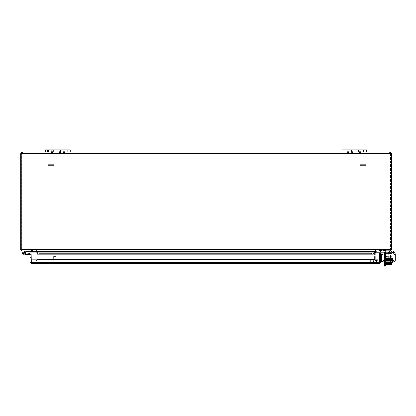 <?xml version="1.0" encoding="UTF-8"?>
<svg xmlns="http://www.w3.org/2000/svg" width="416" height="416" viewBox="0 0 416 416"><rect width="100%" height="100%" fill="white"/><g stroke="black" fill="none" stroke-linecap="round" stroke-linejoin="round"><path stroke-width="0.31" stroke-dasharray="2.08 1.56" d="M347.755 149.88L343.886 149.88L347.755 149.88L343.886 149.88L347.755 149.88L347.755 152.105L343.886 152.105L347.755 152.105L347.755 149.88M357.011 149.88L366.657 149.88L366.657 152.105L357.011 152.105L357.011 149.88L351.598 149.88L351.598 152.105L345.041 152.105L366.657 152.105L357.011 152.105L357.011 149.88L345.041 149.88L351.598 149.88L351.598 152.105L357.011 152.105L351.598 152.105L357.011 152.105L357.011 149.88L351.598 149.88L357.011 149.88L351.598 149.88L351.598 152.105L341.952 152.105L345.041 152.105L341.952 152.105L341.952 149.88L345.041 149.88L341.952 149.88L341.952 152.105L341.952 149.88L351.598 149.88L351.598 152.105L357.011 152.105L357.011 149.88L357.011 152.105L351.598 152.105L357.011 152.105L357.011 149.88M366.657 149.88L363.568 149.88L366.657 149.88M51.303 149.88L47.44 149.88L51.303 149.88L47.44 149.88L51.303 149.88L51.303 152.105L47.44 152.105L51.303 152.105L51.303 149.88M60.559 149.88L70.21 149.88L70.21 152.105L60.559 152.105L60.559 149.88L55.151 149.88L55.151 152.105L45.505 152.105L45.505 149.88L60.559 149.88L55.151 149.88L55.151 152.105L60.559 152.105L60.559 149.88L70.21 149.88L48.594 149.88L60.559 149.88L55.151 149.88L55.151 152.105L60.559 152.105L48.594 152.105L67.122 152.105L60.559 152.105L60.559 149.88L55.151 149.88L55.151 152.105L60.559 152.105L60.559 149.88L60.559 152.105L55.151 152.105L60.559 152.105L60.559 149.88M51.303 152.105L47.44 152.105L51.303 152.105M70.21 152.105L45.505 152.105L48.594 152.105L45.505 152.105L45.505 149.88L48.594 149.88L45.505 149.88L45.505 152.105M381.061 251.529L380.271 251.529L381.342 251.836L379.985 251.836L381.342 251.836M381.061 250.614L380.271 250.614L381.342 250.895L379.985 250.895L381.342 250.921L379.985 250.921L381.342 250.921M385.377 260.562L385.377 252.465A1.544 1.544 0 0 0 383.833 250.921A1.544 1.544 0 0 1 385.356 252.205L385.72 252.205L385.72 250.947L385.351 250.921L385.72 250.947L385.72 253.75L385.72 252.205L375.679 252.205L391.898 252.205L375.679 252.205L375.679 250.006L374.39 251.129M384.353 252.205A0.77 0.77 0 0 0 383.692 251.836L376.34 251.836L383.692 251.836A0.77 0.77 0 0 1 384.462 252.606L384.462 261.846M383.833 250.921L375.97 250.921L375.97 251.836L376.34 251.836L375.97 251.836L375.97 250.921L383.833 250.921M385.377 254.124L385.377 255.039M385.377 261.846L385.377 266.12M384.462 266.12L384.462 261.487L385.377 261.487L385.377 258.398L385.377 264.576L385.377 261.487L384.462 261.487L384.462 260.562M385.377 257.239L385.377 258.206L385.377 257.239M384.462 255.039L384.462 254.124M384.462 257.239L384.462 258.206L384.462 257.239M384.462 261.487L384.462 264.576L384.462 261.487M347.755 152.105L343.886 152.105L347.755 152.105M31.538 250.463L33.093 250.463L30.768 250.463L31.538 250.463L31.538 250.921L32.318 250.921L30.768 250.921L31.538 250.921L31.538 250.463M32.318 250.921L33.093 250.921L32.318 250.921L32.318 250.463L32.318 250.921M359.549 151.648L361.031 151.648L359.549 151.648L361.031 151.648L359.549 151.648L359.549 152.105L361.031 152.105L359.549 152.105L359.549 151.648M359.549 152.563L361.031 152.563L359.549 152.563L359.549 153.02L361.031 153.02L359.549 153.02L361.031 153.02L359.549 153.02L359.549 152.563L361.031 152.563L359.549 152.563M347.584 151.648L349.066 151.648L347.584 151.648L349.066 151.648L347.584 151.648L347.584 152.105L349.066 152.105L347.584 152.105L347.584 151.648M347.584 152.563L349.066 152.563L347.584 152.563L347.584 153.02L349.066 153.02L347.584 153.02L349.066 153.02L347.584 153.02L347.584 152.563L349.066 152.563L347.584 152.563M351.603 151.648L353.085 151.648L351.603 151.648L353.085 151.648L351.603 151.648L351.603 152.105L353.085 152.105L351.603 152.105L351.603 151.648M351.603 152.563L353.085 152.563L351.603 152.563L351.603 153.02L353.085 153.02L351.603 153.02L353.085 153.02L351.603 153.02L351.603 152.563L353.085 152.563L351.603 152.563M63.097 151.648L64.579 151.648L63.097 151.648L64.579 151.648L63.097 151.648L63.097 152.105L64.579 152.105L63.097 152.105L63.097 151.648M63.097 152.563L64.579 152.563L63.097 152.563L63.097 153.02L64.579 153.02L63.097 153.02L64.579 153.02L63.097 153.02L63.097 152.563L64.579 152.563L63.097 152.563M59.077 151.648L60.559 151.648L59.077 151.648L60.559 151.648L59.077 151.648L59.077 152.105L60.559 152.105L59.077 152.105L59.077 151.648M59.077 152.563L60.559 152.563L59.077 152.563L59.077 153.02L60.559 153.02L59.077 153.02L60.559 153.02L59.077 153.02L59.077 152.563L60.559 152.563L59.077 152.563M51.132 151.648L52.614 151.648L51.132 151.648L52.614 151.648L51.132 151.648L51.132 152.105L52.614 152.105L51.132 152.105L51.132 151.648M51.132 152.563L52.614 152.563L51.132 152.563L51.132 153.02L52.614 153.02L51.132 153.02L52.614 153.02L51.132 153.02L51.132 152.563L52.614 152.563L51.132 152.563M59.077 152.105L60.559 152.105L59.077 152.105M51.132 152.105L52.614 152.105L51.132 152.105M63.097 152.105L64.579 152.105L63.097 152.105M347.584 152.105L349.066 152.105L347.584 152.105M351.603 152.105L353.085 152.105L351.603 152.105L351.598 149.88L351.598 152.105M359.549 152.105L361.031 152.105L359.549 152.105M380.052 250.463L381.602 250.463L379.283 250.463L380.052 250.463L380.052 250.921L380.832 250.921L379.283 250.921L380.052 250.921L380.052 250.463M380.832 250.921L381.602 250.921L380.832 250.921L380.832 250.463L380.832 250.921M384.166 250.463L385.715 250.463L383.396 250.463L385.715 250.463L383.396 250.463L385.715 250.463L383.396 250.463L385.715 250.463L383.396 250.463L384.946 250.921L383.396 250.921L385.715 250.921L383.396 250.921L385.715 250.921L383.396 250.921L385.715 250.921L383.396 250.921L384.166 250.921L384.166 250.463M384.946 250.921L385.715 250.921L384.946 250.921L384.946 250.463L384.946 250.921M375.539 260.816L36.618 260.816L37.918 259.516L36.618 260.816L377.328 260.816L34.835 260.816L377.328 260.816L375.539 260.816L374.239 259.516L375.539 260.816L375.539 259.901L377.328 259.901L34.835 259.901L34.835 260.816L34.835 259.901L377.328 259.901L377.328 260.816L377.328 259.901L374.239 259.516L374.239 251.306L374.239 259.516L37.918 259.516L37.918 251.306L37.918 259.516L374.239 259.516L37.918 259.516L374.239 259.516L375.539 259.901L36.618 259.901L375.539 259.901L375.539 260.816M36.618 259.901L34.835 259.901L36.618 259.901L36.618 260.816L36.618 259.901L37.918 259.516L36.618 259.901M374.379 252.881L374.379 259.516L375.679 260.816L374.379 259.516L374.379 251.306L375.679 250.006L375.679 250.921L391.898 250.921L391.898 252.205L391.898 250.921L391.524 250.921L391.898 250.921L391.898 254.01L391.898 250.921L375.679 250.921L375.679 252.205L375.679 250.921L375.679 252.205L376.048 252.205L375.679 252.205L375.679 250.921L391.898 250.921L391.898 252.205L385.72 252.205L385.72 250.947L385.72 254.01L385.72 250.947L376.048 250.921L385.72 250.947L385.72 252.205L376.048 252.205L385.351 252.205L385.351 250.921L375.679 250.921L375.679 252.205L375.679 250.921L385.351 250.921L385.351 252.205M375.679 259.901L377.468 259.901L377.468 260.816L375.679 260.816L377.468 260.816L377.468 259.901L375.679 259.901L375.679 260.816L375.679 259.901L374.379 259.516L375.679 259.901M37.773 251.129L36.483 250.006L37.783 251.306L37.783 259.516L36.483 260.816L37.783 259.516L37.783 252.881M36.483 259.901L34.694 259.901L34.694 260.816L36.483 260.816L34.694 260.816L34.694 259.901L36.483 259.901L36.483 260.816L36.483 259.901L37.783 259.516L36.483 259.901M22.1 250.921L20.8 249.621L22.1 250.006L36.483 250.006L22.1 250.006L22.1 250.921L36.483 250.921L33.394 250.921L36.483 250.921L36.483 250.006L36.868 251.306L36.868 259.516L36.868 252.881M37.918 252.881L37.918 259.516L37.918 251.306L374.239 251.306L37.918 251.306L36.618 250.006L36.618 250.921L375.539 250.921L375.539 250.006L36.618 250.006L37.918 251.306L374.239 251.306L375.539 250.006L374.239 251.306L374.239 259.516L374.239 252.881M375.289 252.881L375.289 259.516L375.289 251.306L375.679 250.921L390.062 250.921L376.048 250.921L376.048 252.205L376.048 250.921L376.048 252.205L376.048 250.921L376.048 252.205L376.048 250.921L376.048 252.205L391.898 252.205L391.898 257.873L385.72 257.873L391.898 257.873L391.898 257.104L391.898 257.873L385.72 257.873L385.72 257.104L385.72 257.873L385.72 257.104L391.898 257.104L385.72 257.104L391.898 257.104L391.898 252.205L376.048 252.205M36.618 250.006L375.539 250.006L375.539 250.921L36.618 250.921L36.618 250.006L22.235 250.006L36.618 250.006M37.918 251.306L36.618 250.921L22.235 250.921L36.618 250.921M374.239 251.306L375.539 250.921L389.927 250.921L390.312 249.621L389.927 250.006L22.235 250.006L389.927 250.006L389.927 250.921L375.539 250.921M22.235 250.006L22.235 250.921L389.927 250.921L389.927 250.006L390.905 249.621L21.85 249.621L22.235 250.921L21.85 249.621L22.235 250.006M390.302 249.922L375.679 250.006L390.062 250.006L390.062 250.838M22.1 250.838L21.861 249.922M21.715 249.621L21.715 153.712L21.715 249.621L20.8 249.621L20.8 153.712L21.715 153.712L22.1 153.02L22.246 153.405A0.863 0.863 0 0 1 21.258 153.681L21.258 249.621L21.715 249.621L20.8 249.621M390.062 250.006L391.362 249.621L390.062 250.921L390.062 250.006M391.362 249.621L390.447 249.621L390.447 153.722L391.362 153.712L391.362 249.621L21.258 249.621L21.85 249.621L21.258 249.621L21.258 153.681A0.863 0.863 0 0 0 22.246 153.405L22.246 152.105L22.246 153.405L22.246 153.02L389.912 153.02L389.912 153.405L389.912 153.02L389.912 153.405L389.912 153.02L22.246 153.02L22.246 153.405L389.912 153.405A0.863 0.863 0 0 0 390.905 153.681L390.905 249.621L390.905 153.681A0.863 0.863 0 0 1 389.912 153.405A0.863 0.863 0 0 0 390.905 153.681L390.905 249.621M391.362 153.712L390.062 152.105L390.447 153.405L390.447 249.621M390.447 153.405L391.362 153.405M22.428 152.391L22.1 152.105L20.8 153.712M20.8 153.405L21.715 153.405M22.1 152.105L22.1 153.02M390.062 152.105L389.73 153.135L389.73 152.485M390.062 153.02L389.912 152.105L389.912 153.405L22.246 153.405L389.912 153.405M389.912 152.105L22.246 152.105M22.246 153.405A0.863 0.863 0 0 1 21.258 153.681L21.258 249.621M341.952 152.105L366.657 152.105M381.139 257.977L381.139 258.768L381.446 257.696L381.446 259.054L381.446 257.696L381.446 259.054L381.446 257.696L381.139 257.977M380.224 257.977L380.224 258.768L380.51 257.696L380.51 259.054L380.531 257.696L380.531 259.054L380.531 257.696L380.531 259.054L380.531 257.696L380.224 258.768L380.224 257.977M381.446 258.913L381.446 255.814A0.77 0.77 0 0 1 382.221 255.039L385.304 255.039L385.304 254.124L382.075 254.124A1.544 1.544 0 0 0 380.531 255.668L380.531 262.002L380.531 258.913L381.446 258.913L381.446 262.002M380.531 258.913L380.531 255.668M382.97 255.039L382.221 255.039A0.77 0.77 0 0 0 381.685 255.252M381.685 254.176A1.544 1.544 0 0 1 382.075 254.124L382.97 254.124L382.97 259.787A0.77 0.77 0 0 0 383.744 260.562L393.141 260.562L383.744 260.562A0.77 0.77 0 0 1 382.97 259.787M385.72 255.039L388.393 255.039L388.393 254.124L385.72 254.124M385.304 254.124L388.393 254.124L388.393 255.039L385.304 255.039M386.854 255.039L382.996 255.039L386.854 255.039L386.854 254.124L382.996 254.124L386.854 254.124L386.854 255.039M382.996 255.039L382.996 254.124L382.996 255.039M376.532 262.777L34.044 262.777L378.076 262.777L376.532 262.777L376.532 259.688L34.044 259.688L378.076 259.688L376.532 259.688L376.532 262.777M31.096 260.598A1.544 1.544 0 0 1 32.5 259.688L34.044 259.688L32.5 259.688A1.544 1.544 0 0 0 30.956 261.232A1.544 1.544 0 0 0 32.5 262.777L34.044 262.777L32.5 262.777A1.544 1.544 0 0 1 31.096 261.867M40.222 262.777L370.354 262.777L35.589 262.777L40.222 262.777L40.222 259.688L370.354 259.688L35.589 259.688A1.544 1.544 0 0 1 37.133 261.232A1.544 1.544 0 0 1 35.589 262.777A1.544 1.544 0 0 0 37.133 261.232A1.544 1.544 0 0 0 35.589 259.688L40.222 259.688L40.222 262.777M374.988 262.777L370.354 262.777L374.988 262.777A1.544 1.544 0 0 1 373.443 261.232A1.544 1.544 0 0 1 374.988 259.688L370.354 259.688L374.988 259.688A1.544 1.544 0 0 0 373.443 261.232A1.544 1.544 0 0 0 374.988 262.777M378.076 259.688A1.544 1.544 0 0 1 379.48 260.598A1.544 1.544 0 0 0 378.076 259.688M379.48 261.867A1.544 1.544 0 0 1 378.076 262.777A1.544 1.544 0 0 0 379.48 261.867M53.747 256.599L56.098 256.599L53.747 256.599M53.602 256.792L56.29 256.792L53.602 256.792M53.602 262.496L56.29 262.496L53.602 262.496M53.279 262.496L56.732 262.496L53.279 262.496M53.279 262.777L56.732 262.777L53.279 262.777M380.073 257.546L380.073 259.095L380.073 256.771L380.073 259.095L380.073 256.771L380.531 258.32L380.531 256.771L380.531 259.095L380.531 256.771L380.531 257.546L380.073 257.546M380.531 258.32L380.531 259.095L380.531 258.32L380.073 258.32L380.531 258.32M25.886 251.696L23.79 252.699A0.77 0.77 0 0 0 23.535 253.88A0.77 0.77 0 0 0 24.742 253.864A0.77 0.77 0 0 0 24.456 252.689L25.236 252.309A1.544 1.544 0 0 1 25.09 254.602A1.544 1.544 0 0 1 22.828 254.218A1.544 1.544 0 0 1 23.452 252.008L25.626 250.942L23.452 252.008A1.544 1.544 0 0 0 22.828 254.218A1.544 1.544 0 0 0 25.09 254.602A1.544 1.544 0 0 0 25.236 252.309L24.456 252.689L25.236 252.309A1.544 1.544 0 0 1 25.09 254.602A1.544 1.544 0 0 1 22.828 254.218A1.544 1.544 0 0 1 23.452 252.008A1.544 1.544 0 0 0 22.828 254.218A1.544 1.544 0 0 0 25.09 254.602A1.544 1.544 0 0 0 25.236 252.309L24.456 252.689A0.77 0.77 0 0 1 24.742 253.864A0.77 0.77 0 0 1 23.535 253.88A0.77 0.77 0 0 1 23.79 252.699A0.77 0.77 0 0 0 23.535 253.88A0.77 0.77 0 0 0 24.742 253.864A0.77 0.77 0 0 0 24.456 252.689L25.236 252.309A1.544 1.544 0 0 1 25.09 254.602A1.544 1.544 0 0 1 22.828 254.218A1.544 1.544 0 0 1 23.452 252.008L25.626 250.942L23.452 252.008A1.544 1.544 0 0 0 22.828 254.218A1.544 1.544 0 0 0 25.09 254.602A1.544 1.544 0 0 0 25.236 252.309L24.456 252.689L25.236 252.309A1.544 1.544 0 0 1 25.09 254.602A1.544 1.544 0 0 1 22.828 254.218A1.544 1.544 0 0 1 23.452 252.008L25.626 250.942L23.452 252.008A1.544 1.544 0 0 0 22.828 254.218A1.544 1.544 0 0 0 25.09 254.602A1.544 1.544 0 0 0 25.236 252.309A1.544 1.544 0 0 1 25.636 253.75A1.544 1.544 0 0 0 24.326 251.862A1.544 1.544 0 0 0 22.589 253.36A1.544 1.544 0 0 0 24.268 254.93A1.544 1.544 0 0 1 22.636 253.006A1.544 1.544 0 0 1 24.991 252.112L23.79 252.699A0.77 0.77 0 0 0 23.535 253.88A0.77 0.77 0 0 0 24.742 253.864A0.77 0.77 0 0 0 24.456 252.689L25.236 252.309A1.544 1.544 0 0 1 25.09 254.602A1.544 1.544 0 0 1 22.828 254.218A1.544 1.544 0 0 1 23.452 252.008A1.544 1.544 0 0 0 22.828 254.218A1.544 1.544 0 0 0 25.09 254.602A1.544 1.544 0 0 0 25.236 252.309L24.456 252.689A0.77 0.77 0 0 1 24.742 253.864A0.77 0.77 0 0 1 23.535 253.88A0.77 0.77 0 0 1 23.79 252.699A0.77 0.77 0 0 0 23.535 253.88A0.77 0.77 0 0 0 24.742 253.864A0.77 0.77 0 0 0 24.456 252.689L25.236 252.309A1.544 1.544 0 0 1 25.09 254.602A1.544 1.544 0 0 1 22.828 254.218A1.544 1.544 0 0 1 23.452 252.008L25.626 250.942L23.452 252.008A1.544 1.544 0 0 0 22.828 254.218A1.544 1.544 0 0 0 25.09 254.602A1.544 1.544 0 0 0 25.236 252.309L24.456 252.689A0.77 0.77 0 0 1 24.742 253.864A0.77 0.77 0 0 1 23.535 253.88A0.77 0.77 0 0 1 23.79 252.699L24.991 252.112L23.79 252.699A0.77 0.77 0 0 0 23.535 253.88A0.77 0.77 0 0 0 24.742 253.864A0.77 0.77 0 0 0 24.456 252.689A0.77 0.77 0 0 1 24.742 253.864A0.77 0.77 0 0 1 23.535 253.88A0.77 0.77 0 0 1 23.79 252.699L24.991 252.112L23.79 252.699A0.77 0.77 0 0 0 23.535 253.88A0.77 0.77 0 0 0 24.742 253.864A0.77 0.77 0 0 0 24.456 252.689L25.236 252.309A1.544 1.544 0 0 1 25.09 254.602A1.544 1.544 0 0 1 22.828 254.218A1.544 1.544 0 0 1 23.452 252.008A1.544 1.544 0 0 0 22.828 254.218A1.544 1.544 0 0 0 25.09 254.602A1.544 1.544 0 0 0 25.236 252.309L24.456 252.689A0.77 0.77 0 0 1 24.742 253.864A0.77 0.77 0 0 1 23.535 253.88A0.77 0.77 0 0 1 23.79 252.699L24.991 252.112L23.79 252.699A0.77 0.77 0 0 0 23.535 253.88A0.77 0.77 0 0 0 24.742 253.864A0.77 0.77 0 0 0 24.456 252.689L25.236 252.309A1.544 1.544 0 0 1 25.09 254.602A1.544 1.544 0 0 1 22.828 254.218A1.544 1.544 0 0 1 23.452 252.008L25.667 250.926L23.452 252.008A1.544 1.544 0 0 0 22.828 254.218A1.544 1.544 0 0 0 25.09 254.602A1.544 1.544 0 0 0 25.236 252.309L24.456 252.689A0.77 0.77 0 0 1 24.742 253.864A0.77 0.77 0 0 1 23.535 253.88A0.77 0.77 0 0 1 23.79 252.699L24.991 252.112L23.79 252.699A0.77 0.77 0 0 0 23.535 253.88A0.77 0.77 0 0 0 24.742 253.864A0.77 0.77 0 0 0 24.456 252.689L25.236 252.309A1.544 1.544 0 0 1 25.09 254.602A1.544 1.544 0 0 1 22.828 254.218A1.544 1.544 0 0 1 23.452 252.008A1.544 1.544 0 0 0 22.828 254.218A1.544 1.544 0 0 0 25.09 254.602A1.544 1.544 0 0 0 25.236 252.309L24.456 252.689A0.77 0.77 0 0 1 24.742 253.864A0.77 0.77 0 0 1 23.535 253.88A0.77 0.77 0 0 1 23.79 252.699L24.991 252.112L23.79 252.699A0.77 0.77 0 0 0 23.535 253.88A0.77 0.77 0 0 0 24.742 253.864A0.77 0.77 0 0 0 24.456 252.689L25.236 252.309L24.456 252.689A0.77 0.77 0 0 1 24.742 253.864A0.77 0.77 0 0 1 23.535 253.88A0.77 0.77 0 0 1 23.79 252.699L24.991 252.112L23.79 252.699A0.77 0.77 0 0 0 23.535 253.88A0.77 0.77 0 0 0 24.742 253.864A0.77 0.77 0 0 0 24.456 252.689A0.77 0.77 0 0 1 24.742 253.864A0.77 0.77 0 0 1 23.535 253.88A0.77 0.77 0 0 1 23.79 252.699L25.886 251.696L33.394 251.696L33.394 250.921L25.709 250.921L23.452 252.008A1.544 1.544 0 0 0 22.828 254.218A1.544 1.544 0 0 0 25.09 254.602A1.544 1.544 0 0 0 25.236 252.309L24.456 252.689A0.77 0.77 0 0 1 24.742 253.864A0.77 0.77 0 0 1 23.535 253.88A0.77 0.77 0 0 1 23.79 252.699L24.991 252.112L23.79 252.699A0.77 0.77 0 0 0 23.535 253.88A0.77 0.77 0 0 0 24.742 253.864A0.77 0.77 0 0 0 24.456 252.689L25.236 252.309A1.544 1.544 0 0 1 25.09 254.602A1.544 1.544 0 0 1 22.828 254.218A1.544 1.544 0 0 1 23.452 252.008A1.544 1.544 0 0 0 22.828 254.218A1.544 1.544 0 0 0 25.09 254.602A1.544 1.544 0 0 0 25.236 252.309L24.456 252.689A0.77 0.77 0 0 1 24.742 253.864A0.77 0.77 0 0 1 23.535 253.88A0.77 0.77 0 0 1 23.79 252.699L24.991 252.112L23.79 252.699A0.77 0.77 0 0 0 23.535 253.88A0.77 0.77 0 0 0 24.742 253.864A0.77 0.77 0 0 0 24.456 252.689L25.236 252.309L24.456 252.689A0.77 0.77 0 0 1 24.742 253.864A0.77 0.77 0 0 1 23.535 253.88A0.77 0.77 0 0 1 23.79 252.699L24.991 252.112L23.79 252.699A0.77 0.77 0 0 0 23.535 253.88A0.77 0.77 0 0 0 24.742 253.864A0.77 0.77 0 0 0 24.456 252.689A0.77 0.77 0 0 1 24.742 253.864A0.77 0.77 0 0 1 23.535 253.88A0.77 0.77 0 0 1 23.79 252.699L24.991 252.112L23.79 252.699A0.77 0.77 0 0 0 24.201 254.16L26.416 253.968L26.484 254.738L30.956 254.426L30.956 252.881L30.046 252.881L30.046 254.426L30.956 254.426L30.956 252.881L30.046 252.881L30.956 252.881L30.956 262.387L30.046 262.387L31.346 263.687L31.346 262.777L379.231 262.777L379.48 252.881L373.308 252.881L373.308 254.181L373.308 252.902L373.308 253.802L371.452 254.124L371.452 253.224L373.308 252.902L373.308 253.802L373.308 252.881L379.48 252.881L373.308 252.881L373.308 254.181L373.308 252.881L37.268 252.881L39.125 253.224L39.125 254.124L37.268 253.802L37.268 252.902L37.268 254.181L37.268 252.881L37.268 254.181L37.268 252.881L31.096 252.881L31.096 262.387L31.096 252.881L37.268 252.881L37.268 254.181L373.308 254.181L373.308 252.881M30.046 254.426L30.046 262.387M39.125 254.124L371.452 254.124M381.165 252.902L382.99 253.224L382.829 254.124L381.004 253.802L381.144 252.902A1.3 1.3 0 0 0 379.621 254.181L379.621 252.881L379.621 254.181A1.3 1.3 0 0 1 380.531 252.938M381.004 253.802L380.988 253.802A0.385 0.385 0 0 0 380.531 254.181L379.621 254.181L380.531 254.181L380.531 252.881L379.621 252.881L380.531 252.881L380.531 254.181L379.621 254.181L380.531 254.181M37.268 253.802L373.308 253.802L37.268 253.796L37.268 254.181L373.308 254.181L37.268 254.181M373.308 253.802L373.308 254.181M39.125 253.224L371.452 253.224M380.489 262.714L379.231 262.777L379.621 262.387L379.621 252.881L380.531 252.881L380.531 262.387L379.231 263.687L379.48 252.881L379.48 262.387L31.096 262.387L31.346 263.687L31.096 262.387L379.48 262.387L31.096 262.387L31.096 252.881L37.268 252.881M379.48 262.387L379.231 262.777L31.346 262.777L31.096 262.387M379.434 262.766L379.231 263.687L379.231 262.777L379.621 262.387L380.531 262.387M31.85 250.796L32.562 250.796L31.85 250.796M31.85 250.921L32.562 250.921L31.85 250.921M36.483 250.921L36.483 251.696L33.394 251.696M25.667 250.926L26.348 251.696L25.667 250.926M25.236 252.309A1.544 1.544 0 0 1 25.09 254.602A1.544 1.544 0 0 1 22.828 254.218A1.544 1.544 0 0 1 23.452 252.008A1.544 1.544 0 0 0 22.828 254.218A1.544 1.544 0 0 0 25.09 254.602A1.544 1.544 0 0 0 25.236 252.309A1.544 1.544 0 0 1 25.09 254.602A1.544 1.544 0 0 1 22.828 254.218A1.544 1.544 0 0 1 23.452 252.008A1.544 1.544 0 0 0 22.828 254.218A1.544 1.544 0 0 0 25.09 254.602A1.544 1.544 0 0 0 25.236 252.309L24.456 252.689L25.236 252.309A1.544 1.544 0 0 1 25.09 254.602A1.544 1.544 0 0 1 22.828 254.218A1.544 1.544 0 0 1 23.452 252.008A1.544 1.544 0 0 0 22.828 254.218A1.544 1.544 0 0 0 25.09 254.602A1.544 1.544 0 0 0 25.236 252.309L24.456 252.689A0.77 0.77 0 0 1 24.742 253.864A0.77 0.77 0 0 1 23.535 253.88A0.77 0.77 0 0 1 23.79 252.699A0.77 0.77 0 0 0 24.201 254.16L25.532 254.046M25.626 250.942L23.452 252.008M33.394 250.921L25.709 250.921M30.836 257.468L30.836 256.755L30.836 257.468M30.956 257.468L30.956 256.755L30.956 257.468M24.773 253.828A0.77 0.77 0 0 0 24.456 252.689A0.77 0.77 0 0 1 24.773 253.828A0.77 0.77 0 0 0 24.409 252.673A0.77 0.77 0 0 0 23.369 253.282A0.77 0.77 0 0 0 24.201 254.16A0.77 0.77 0 0 1 23.369 253.282A0.77 0.77 0 0 1 24.409 252.673A0.77 0.77 0 0 1 24.773 253.828L25.636 253.75L24.773 253.828A0.77 0.77 0 0 0 24.409 252.673A0.77 0.77 0 0 0 23.369 253.282A0.77 0.77 0 0 0 24.201 254.16L26.416 253.968L26.484 254.738L26.416 253.968L26.484 254.738L24.268 254.93A1.544 1.544 0 0 1 22.589 253.36A1.544 1.544 0 0 1 24.326 251.862A1.544 1.544 0 0 1 25.636 253.75L24.773 253.828L25.636 253.75A1.544 1.544 0 0 0 24.326 251.862A1.544 1.544 0 0 0 22.589 253.36A1.544 1.544 0 0 0 24.268 254.93A1.544 1.544 0 0 1 22.589 253.36A1.544 1.544 0 0 1 24.326 251.862A1.544 1.544 0 0 1 25.636 253.75L24.773 253.828A0.77 0.77 0 0 0 24.409 252.673A0.77 0.77 0 0 0 23.369 253.282A0.77 0.77 0 0 0 24.201 254.16A0.77 0.77 0 0 1 23.369 253.282A0.77 0.77 0 0 1 24.409 252.673A0.77 0.77 0 0 1 24.773 253.828L25.636 253.75A1.544 1.544 0 0 0 24.326 251.862A1.544 1.544 0 0 0 22.589 253.36A1.544 1.544 0 0 0 24.268 254.93L26.484 254.738L26.416 253.968L24.201 254.16L26.416 253.968L26.484 254.738L26.416 253.968L24.201 254.16A0.77 0.77 0 0 1 23.369 253.282A0.77 0.77 0 0 1 24.409 252.673A0.77 0.77 0 0 1 24.773 253.828A0.77 0.77 0 0 0 24.409 252.673A0.77 0.77 0 0 0 23.369 253.282A0.77 0.77 0 0 0 24.201 254.16L26.416 253.968L26.484 254.738L24.268 254.93A1.544 1.544 0 0 1 22.589 253.36A1.544 1.544 0 0 1 24.326 251.862A1.544 1.544 0 0 1 25.636 253.75L24.773 253.828L25.636 253.75A1.544 1.544 0 0 0 24.326 251.862A1.544 1.544 0 0 0 22.589 253.36A1.544 1.544 0 0 0 24.268 254.93A1.544 1.544 0 0 1 22.589 253.36A1.544 1.544 0 0 1 24.326 251.862A1.544 1.544 0 0 1 25.636 253.75L24.773 253.828A0.77 0.77 0 0 0 24.409 252.673A0.77 0.77 0 0 0 23.369 253.282A0.77 0.77 0 0 0 24.201 254.16A0.77 0.77 0 0 1 23.369 253.282A0.77 0.77 0 0 1 24.409 252.673A0.77 0.77 0 0 1 24.773 253.828L25.636 253.75A1.544 1.544 0 0 0 24.326 251.862A1.544 1.544 0 0 0 22.589 253.36A1.544 1.544 0 0 0 24.268 254.93L26.484 254.738L26.416 253.968L24.201 254.16L26.416 253.968L26.484 254.738L26.416 253.968L24.201 254.16A0.77 0.77 0 0 1 23.369 253.282A0.77 0.77 0 0 1 24.409 252.673A0.77 0.77 0 0 1 24.773 253.828A0.77 0.77 0 0 0 24.409 252.673A0.77 0.77 0 0 0 23.369 253.282A0.77 0.77 0 0 0 24.201 254.16L26.416 253.968L26.484 254.738L24.268 254.93A1.544 1.544 0 0 1 22.589 253.36A1.544 1.544 0 0 1 24.326 251.862A1.544 1.544 0 0 1 25.636 253.75L24.773 253.828L25.636 253.75A1.544 1.544 0 0 0 24.326 251.862A1.544 1.544 0 0 0 22.589 253.36A1.544 1.544 0 0 0 24.268 254.93A1.544 1.544 0 0 1 22.589 253.36A1.544 1.544 0 0 1 24.326 251.862A1.544 1.544 0 0 1 25.636 253.75L24.773 253.828A0.77 0.77 0 0 0 24.409 252.673A0.77 0.77 0 0 0 23.369 253.282A0.77 0.77 0 0 0 24.201 254.16A0.77 0.77 0 0 1 23.369 253.282A0.77 0.77 0 0 1 24.409 252.673A0.77 0.77 0 0 1 24.773 253.828L25.636 253.75A1.544 1.544 0 0 0 24.326 251.862A1.544 1.544 0 0 0 22.589 253.36A1.544 1.544 0 0 0 24.268 254.93L26.484 254.738L26.416 253.968L24.201 254.16L26.416 253.968L26.484 254.738L26.416 253.968L24.201 254.16A0.77 0.77 0 0 1 23.369 253.282A0.77 0.77 0 0 1 24.409 252.673A0.77 0.77 0 0 1 24.773 253.828A0.77 0.77 0 0 0 24.409 252.673A0.77 0.77 0 0 0 23.369 253.282A0.77 0.77 0 0 0 24.201 254.16L26.416 253.968L26.484 254.738L24.268 254.93A1.544 1.544 0 0 1 22.589 253.36A1.544 1.544 0 0 1 24.326 251.862A1.544 1.544 0 0 1 25.636 253.75L24.773 253.828L25.636 253.75A1.544 1.544 0 0 0 24.326 251.862A1.544 1.544 0 0 0 22.589 253.36A1.544 1.544 0 0 0 24.268 254.93A1.544 1.544 0 0 1 22.589 253.36A1.544 1.544 0 0 1 24.326 251.862A1.544 1.544 0 0 1 25.636 253.75L24.773 253.828A0.77 0.77 0 0 0 24.409 252.673A0.77 0.77 0 0 0 23.369 253.282A0.77 0.77 0 0 0 24.201 254.16A0.77 0.77 0 0 1 23.369 253.282A0.77 0.77 0 0 1 24.409 252.673A0.77 0.77 0 0 1 24.773 253.828L25.636 253.75A1.544 1.544 0 0 0 24.326 251.862A1.544 1.544 0 0 0 22.589 253.36A1.544 1.544 0 0 0 24.268 254.93L26.484 254.738L26.416 253.968L24.201 254.16L26.416 253.968L26.484 254.738L26.416 253.968L24.201 254.16A0.77 0.77 0 0 1 23.369 253.282A0.77 0.77 0 0 1 24.409 252.673A0.77 0.77 0 0 1 24.773 253.828A0.77 0.77 0 0 0 24.409 252.673A0.77 0.77 0 0 0 23.369 253.282A0.77 0.77 0 0 0 24.201 254.16L26.416 253.968L26.484 254.738L24.268 254.93A1.544 1.544 0 0 1 22.589 253.36A1.544 1.544 0 0 1 24.326 251.862A1.544 1.544 0 0 1 25.636 253.75L24.773 253.828L25.636 253.75A1.544 1.544 0 0 0 24.326 251.862A1.544 1.544 0 0 0 22.589 253.36A1.544 1.544 0 0 0 24.268 254.93A1.544 1.544 0 0 1 22.589 253.36A1.544 1.544 0 0 1 24.326 251.862A1.544 1.544 0 0 1 25.636 253.75L24.773 253.828A0.77 0.77 0 0 0 24.409 252.673A0.77 0.77 0 0 0 23.369 253.282A0.77 0.77 0 0 0 24.201 254.16A0.77 0.77 0 0 1 23.369 253.282A0.77 0.77 0 0 1 24.409 252.673A0.77 0.77 0 0 1 24.773 253.828L25.636 253.75A1.544 1.544 0 0 0 24.326 251.862A1.544 1.544 0 0 0 22.589 253.36A1.544 1.544 0 0 0 24.268 254.93L26.484 254.738L26.416 253.968L24.201 254.16L26.416 253.968L26.484 254.738L26.416 253.968L24.201 254.16A0.77 0.77 0 0 1 23.369 253.282A0.77 0.77 0 0 1 24.409 252.673A0.77 0.77 0 0 1 24.773 253.828L25.636 253.75L24.773 253.828A0.77 0.77 0 0 0 24.409 252.673A0.77 0.77 0 0 0 23.369 253.282A0.77 0.77 0 0 0 24.201 254.16L26.416 253.968L26.484 254.738L24.268 254.93A1.544 1.544 0 0 1 22.589 253.36A1.544 1.544 0 0 1 24.326 251.862A1.544 1.544 0 0 1 25.636 253.75A1.544 1.544 0 0 0 24.326 251.862A1.544 1.544 0 0 0 22.589 253.36A1.544 1.544 0 0 0 24.268 254.93A1.544 1.544 0 0 1 22.589 253.36A1.544 1.544 0 0 1 24.326 251.862A1.544 1.544 0 0 1 25.636 253.75A1.544 1.544 0 0 0 24.326 251.862A1.544 1.544 0 0 0 22.589 253.36A1.544 1.544 0 0 0 24.268 254.93L26.484 254.738L26.416 253.968L24.201 254.16A0.77 0.77 0 0 1 23.369 253.282A0.77 0.77 0 0 1 24.409 252.673A0.77 0.77 0 0 1 24.773 253.828M26.484 254.738L26.416 253.968L24.201 254.16L26.416 253.968L26.484 254.738L24.268 254.93M30.956 254.748A0.369 0.369 0 0 0 30.555 254.379A0.369 0.369 0 0 1 30.956 254.748L30.956 260.546L30.956 254.748M31.096 253.583A0.77 0.77 0 0 1 31.73 254.342L31.73 260.478L31.096 260.53M30.956 260.546L31.73 260.478L31.73 254.342A0.77 0.77 0 0 0 30.888 253.578A0.77 0.77 0 0 1 30.956 253.573M26.416 253.968L30.046 253.651M24.258 254.124A0.744 0.744 0 0 0 24.7 252.918A0.744 0.744 0 0 0 23.436 253.136A0.744 0.744 0 0 0 24.258 254.124M49.244 153.02L51.74 153.02L49.244 153.02M49.005 153.452L52.177 153.452L49.005 153.452M49.005 164.32L52.177 164.32L49.005 164.32M47.991 165.37L53.997 165.37L47.991 165.37M51.267 165.37L48.1 165.37L51.267 165.37M47.991 164.32L53.997 164.32L47.991 164.32M51.267 173.092L48.1 173.092L51.267 173.092M361.135 153.02L363.631 153.02L361.135 153.02M360.896 153.452L364.062 153.452L360.896 153.452M360.896 164.32L364.062 164.32L360.896 164.32M359.882 165.37L365.888 165.37L359.882 165.37M363.158 165.37L359.986 165.37L363.158 165.37M359.882 164.32L365.888 164.32L359.882 164.32M363.158 173.092L359.986 173.092L363.158 173.092M382.97 254.498L381.685 254.498L382.97 254.498L381.685 254.498L381.685 254.124L382.97 254.124L381.685 254.124L381.685 260.302L381.685 254.124M393.567 252.892L394.94 252.892A3.089 3.089 0 0 0 392.111 251.035A3.089 3.089 0 0 1 394.94 252.892A3.089 3.089 0 0 0 392.111 251.035L389.022 251.035L389.022 252.325L389.397 252.325L389.022 252.325L389.022 251.035L391.898 251.035L389.022 251.035L389.022 252.325L392.371 252.325L389.022 252.325L389.022 251.035L389.397 251.035L389.397 252.325L392.371 252.325A1.544 1.544 0 0 1 393.567 252.892A1.544 1.544 0 0 0 392.371 252.325A1.544 1.544 0 0 1 393.567 252.892L393.916 254.498L393.916 254.124L395.2 254.124L393.916 254.124L395.2 254.124L395.2 254.498L395.2 254.124L393.916 254.124L395.2 254.124L395.184 253.796M395.2 260.302L395.2 254.498L393.916 254.498L393.916 259.787A0.77 0.77 0 0 1 393.141 260.562A0.77 0.77 0 0 0 393.916 259.787L393.916 254.124L395.2 254.124L395.2 254.498L393.916 254.498L395.2 254.498L395.2 260.302A1.544 1.544 0 0 1 393.656 261.846A1.544 1.544 0 0 0 395.2 260.302A1.544 1.544 0 0 1 393.656 261.846L384.394 261.846L392.496 261.846L384.394 261.846L384.394 260.562L392.496 260.562L384.394 260.562L384.394 261.846M383.23 261.846L393.656 261.846L383.23 261.846A1.544 1.544 0 0 1 381.685 260.302A1.544 1.544 0 0 0 383.23 261.846A1.544 1.544 0 0 1 381.685 260.302L381.685 254.498M391.674 262.465L391.674 264.524A3.276 1.638 90 0 1 391.004 264.81A3.276 1.638 90 0 0 391.674 264.524A3.276 1.638 90 0 1 391.004 264.81L389.464 264.81L391.004 264.81A3.276 1.638 90 0 1 390.338 264.524L390.338 262.465L391.674 262.465L386.324 262.465L391.674 262.465L387.66 262.465L390.338 262.465L390.338 264.524A3.276 1.638 90 0 0 391.004 264.81L389.464 264.779A3.276 3.276 0 0 0 390.338 264.524A3.276 3.276 0 0 1 389.464 264.779L389.464 263.562L389.464 264.81L389.464 263.562L388.534 263.562L388.534 264.779A3.276 3.276 0 0 1 387.66 264.524A3.276 1.638 -90 0 1 386.994 264.81L388.534 264.576L386.994 264.81A3.276 1.638 -90 0 0 387.66 264.524A3.276 3.276 0 0 0 388.534 264.779L387.145 264.576L388.534 264.779A3.276 3.276 0 0 1 387.66 264.524A3.276 1.638 -90 0 1 386.994 264.81A3.276 1.638 -90 0 1 386.324 264.524A3.276 1.638 -90 0 0 386.994 264.81L388.534 264.81M387.66 262.465L386.324 262.465L387.66 262.465L387.66 264.524M389.464 264.576L390.853 264.576L389.464 264.576M390.541 257.873L390.541 254.124L387.457 254.124L390.541 254.124L387.457 254.124L390.541 254.124L390.322 252.58L387.676 252.58L390.322 252.58L390.541 261.846L387.457 261.846L390.541 261.846L387.457 261.846L390.541 261.846L390.541 260.192M386.324 262.465L386.324 264.524A4.009 4.009 0 0 0 386.682 264.81M392.21 261.846L385.788 261.846L392.21 261.846L385.788 261.846L392.21 261.846L392.21 262.465L385.788 262.465L392.21 262.465L385.788 262.465L385.788 261.846M390.733 260.192L387.265 260.192L390.733 260.192L387.265 260.192L390.733 260.192L390.733 260.562L387.265 260.562L390.733 260.562L390.733 260.192M385.913 260.562L385.913 260.192L392.085 260.192L392.085 260.562L385.913 260.562L392.085 260.562L385.913 260.562L392.085 260.562L392.085 260.192L385.913 260.192L391.758 260.177M391.726 258.814L385.736 258.669L392.189 258.84L392.189 258.497L388.674 258.586L391.617 258.528L391.617 258.882L391.607 258.528L387.083 258.617L389.766 258.565L387.083 258.617L387.093 258.976L387.083 258.617C385.336 258.674 385.102 258.82 386.381 259.064L386.391 258.705L386.282 259.007M388.674 258.586L387.327 258.612M384.94 251.898L384.545 251.898L384.94 251.898M384.94 252.205L385.622 252.205L384.94 252.205M384.94 250.614L385.336 250.614L384.94 250.614M384.94 250.921L385.622 250.921L384.94 250.921M389.002 257.691L387.696 257.691L389.002 257.691M389.002 257.873L387.509 257.873L389.002 257.873M389.002 255.944L387.696 255.944L389.002 255.944M391.898 252.205L391.898 253.75L385.72 253.75L385.72 257.104L385.72 252.205L391.898 252.205L385.72 252.205M385.72 254.01L385.72 250.947L385.72 256.714L391.898 256.714L391.898 250.921L391.898 256.714L385.72 256.714L385.72 254.01L391.898 254.01L385.72 254.01M391.524 252.205L391.524 250.921L391.524 252.205L391.524 250.921L376.048 250.921L391.898 250.921L375.679 250.921M388.809 256.714L386.261 256.714L388.809 256.714M388.809 255.944L386.646 255.944L388.809 255.944M391.898 252.325L389.397 252.325L389.397 251.035L389.397 252.325L389.397 251.035L392.111 251.035M383.744 260.562L393.141 260.562M386.126 260.562L392.496 260.562L386.126 260.562L386.126 261.846L392.496 261.846L386.126 261.846L386.126 260.562M393.916 259.787L393.916 254.498M389.464 263.562L388.534 263.562M388.534 264.576L387.145 264.576L388.534 264.576M390.322 252.58L387.676 252.58L390.322 252.58M390.541 260.021L390.541 259.298M390.541 259.277L390.541 258.918M390.541 258.549L390.541 258.196L387.457 258.248L387.457 258.965M391.004 264.81A3.276 1.638 90 0 1 390.338 264.524A3.276 3.276 0 0 1 389.464 264.779M386.994 264.81A3.276 1.638 -90 0 1 386.324 264.524M390.338 262.465L390.338 264.524M390.733 260.562L387.265 260.562L390.733 260.562M385.72 253.75L391.898 253.75L385.72 253.75L385.72 257.104M391.524 250.921L376.048 250.921M391.898 253.75L391.898 257.104M385.72 256.714L391.898 256.714L385.72 256.714M358.556 149.88L358.556 152.105L358.556 149.88M350.059 152.105L350.059 149.88L350.059 152.105M345.041 149.88L345.041 152.105M363.568 152.105L363.568 149.88M62.104 149.88L62.104 152.105L62.104 149.88M53.607 152.105L53.607 149.88L53.607 152.105M48.594 149.88L48.594 152.105M67.122 152.105L67.122 149.88M381.342 251.81L379.985 251.81L381.342 251.81M376.34 250.921L376.34 251.836L376.34 250.921M36.868 251.306L37.783 251.306M375.289 251.306L374.379 251.306M21.85 249.621L390.312 249.621M381.42 257.696L381.42 259.054L381.42 257.696M370.354 262.777L370.354 259.688L370.354 262.777M34.044 262.777L34.044 259.688L34.044 262.777M53.206 262.595L56.831 262.595L53.206 262.595M53.206 262.678L56.831 262.678L53.206 262.678M380.988 253.802L381.144 252.902M37.268 252.902L373.308 252.902M31.143 262.766L30.082 262.714M390.759 261.846L390.759 260.562L390.759 261.846M391.758 259.069L391.466 259.069L391.758 259.069M391.466 259.818L392.189 259.969L392.189 260.312M386.532 259.636L386.246 259.636L386.532 259.636M391.758 259.449L391.466 259.449L391.758 259.449M384.94 252.179L385.622 252.179L384.94 252.179M384.94 250.895L385.622 250.895L384.94 250.895M388.809 256.329L386.646 256.329L388.809 256.329M386.272 258.996L386.391 258.705L386.506 258.986M386.495 259.002L392.184 258.861L392.189 259.204L390.905 259.158L392.189 259.204M343.886 152.105L343.886 149.88L343.886 152.105M47.44 152.105L47.44 149.88L47.44 152.105M55.151 152.105L55.151 149.88L55.151 152.105M379.985 251.836L380.271 251.529M379.985 250.921L380.271 250.614M384.462 258.206L385.377 258.206M384.462 256.277L385.377 256.277M385.377 258.398L384.462 258.398M385.377 264.576L384.462 264.576M33.093 250.921L33.093 250.463M30.768 250.921L30.768 250.463M361.031 152.105L361.031 151.648L361.031 152.105M361.031 152.563L361.031 153.02L361.031 152.563M349.066 152.105L349.066 151.648L349.066 152.105M349.066 152.563L349.066 153.02L349.066 152.563M353.085 152.105L353.085 151.648L353.085 152.105M353.085 152.563L353.085 153.02L353.085 152.563M64.579 152.105L64.579 151.648L64.579 152.105M64.579 152.563L64.579 153.02L64.579 152.563M60.559 152.105L60.559 151.648L60.559 152.105M60.559 152.563L60.559 153.02L60.559 152.563M52.614 152.105L52.614 151.648L52.614 152.105M52.614 152.563L52.614 153.02L52.614 152.563M381.602 250.921L381.602 250.463M379.283 250.921L379.283 250.463M385.715 250.921L385.715 250.463L385.715 250.921M383.396 250.921L383.396 250.463L383.396 250.921M22.433 153.135L22.433 152.485L22.433 153.135M381.42 259.054L381.139 258.768L381.42 259.054M380.51 259.054L380.224 258.768L380.51 259.054M53.399 256.599L53.201 262.496M56.098 256.599L56.29 262.496M56.732 262.777L56.732 262.496M52.764 262.777L52.764 262.496M380.531 259.095L380.073 259.095L380.531 259.095M380.531 256.771L380.073 256.771L380.531 256.771M373.308 253.796L37.268 253.796L373.308 253.796M32.562 250.921L31.928 250.546L31.143 250.921M30.956 256.755L30.581 257.39L30.956 258.175M48.532 153.02L48.1 153.452L48.1 164.32L48.1 153.452L48.532 153.02M51.74 153.02L52.177 153.452L52.177 164.32L52.177 153.452L51.74 153.02M53.997 165.37L53.997 164.32L53.997 165.37M46.275 165.37L46.275 164.32L46.275 165.37M48.1 165.37L48.1 173.092L48.1 165.37M52.177 165.37L52.177 173.092L52.177 165.37M360.417 153.02L359.986 153.452L359.986 164.32L359.986 153.452L360.417 153.02M363.631 153.02L364.062 153.452L364.062 164.32L364.062 153.452L363.631 153.02M365.888 165.37L365.888 164.32L365.888 165.37M358.166 165.37L358.166 164.32L358.166 165.37M359.986 165.37L359.986 173.092L359.986 165.37M364.062 165.37L364.062 173.092L364.062 165.37M392.496 261.846L392.496 260.562L392.496 261.846M387.457 257.873L387.457 260.192M387.265 260.562L387.265 260.192L387.265 260.562M385.944 258.492L391.466 258.45C392.803 258.606 392.855 258.752 391.617 258.882L385.809 259.017L385.809 258.679L390.915 258.799C392.704 258.887 392.938 259.038 391.617 259.251L385.814 259.392L385.814 259.054L392.257 259.23L391.617 259.631L385.585 259.958M386.381 259.064L385.783 259.038M392.194 259.225L391.617 259.251C392.938 259.038 392.704 258.887 390.915 258.799L386.391 258.705M391.617 260.354L392.413 260.14L391.789 259.927L385.809 259.787L392.413 260.14M392.085 260.302L386.989 260.192L392.085 260.302M392.413 259.782L386.391 259.459L392.413 259.782L385.809 260.13L385.809 259.787M386.391 259.459L385.814 259.428L385.814 259.771L392.189 259.61L392.189 259.953L385.585 259.6L392.184 259.241L392.184 259.584L385.788 259.412L391.726 259.558M385.814 259.428L385.814 259.771M385.622 252.179L385.336 251.898L385.622 252.179M384.264 252.179L384.545 251.898L384.264 252.179M384.264 250.895L384.545 250.614L384.264 250.895M385.622 250.895L385.336 250.614L385.622 250.895M387.696 257.691L387.696 255.944L387.696 257.691M390.302 257.691L390.302 255.944L390.302 257.691M390.967 256.329L391.357 256.714L390.967 255.944L390.967 256.329M386.646 256.329L386.261 256.714L386.646 255.944L386.646 256.329M387.457 260.078L387.457 258.981M385.814 258.32L391.726 258.456M391.607 258.528L391.102 258.539L391.607 258.528M391.607 259.995L392.189 259.969M392.189 259.953L385.585 259.6M391.617 259.631L392.257 259.23L385.814 259.054"/><path stroke-width="0.62" d="M366.657 152.105L366.657 149.88L366.657 152.105L366.657 149.88L341.952 149.88L341.952 152.105L389.912 152.105L389.912 153.405L390.062 152.105L391.362 153.405L390.905 153.712M67.122 152.105L70.21 152.105L70.21 149.88L70.21 152.105L70.21 149.88L45.505 149.88L45.505 152.105L67.122 152.105L67.122 149.88M385.356 252.205A1.544 1.544 0 0 1 385.377 252.465L385.377 254.124M385.377 255.039L385.377 260.562M385.377 266.12L384.462 266.12L385.377 266.12L385.377 261.846M384.462 254.124L384.462 252.606A0.77 0.77 0 0 0 384.353 252.205M384.462 261.846L384.462 266.12M384.462 260.562L384.462 255.039M37.783 252.881L37.773 251.129M21.258 153.712L20.8 153.712L20.8 249.621L22.1 250.921L36.483 250.921L36.868 251.306L36.868 252.881M374.239 252.881L374.39 251.129L374.379 252.881M390.062 250.838L375.679 250.921L375.289 251.306L375.289 252.881M375.539 250.921L374.239 251.306L37.918 251.306L37.918 252.881M37.918 251.306L36.618 250.921M20.8 249.621L390.312 249.621L389.927 250.921L22.235 250.921L21.715 249.621M390.447 249.621L390.302 249.922M391.524 250.921L391.524 252.205L391.898 252.205L391.898 250.921L390.062 250.921L391.362 249.621L391.362 153.712M390.312 249.621L391.362 249.621M21.258 249.621L21.258 153.681A0.863 0.863 0 0 0 22.246 153.405L22.428 152.391M390.801 153.712L389.912 153.02M391.362 153.405L390.447 153.405M390.062 152.105L390.062 153.02M22.1 153.02L22.1 152.105L22.246 153.02L21.356 153.712M20.8 153.712L22.1 152.105M21.715 153.405L20.8 153.405M390.905 249.621L390.905 153.681A0.863 0.863 0 0 1 389.912 153.405L22.246 153.405M389.73 152.485L389.912 152.105M22.246 152.105L45.505 152.105M70.21 152.105L341.952 152.105M381.446 262.002L380.531 262.002L381.446 262.002L381.446 258.913L380.531 258.913M381.685 255.252A0.77 0.77 0 0 0 381.446 255.814L381.446 258.913M382.97 259.787A0.77 0.77 0 0 0 383.744 260.562A0.77 0.77 0 0 1 382.97 259.787L382.97 254.124L385.304 254.124L385.304 255.039L382.97 255.039M380.531 255.668A1.544 1.544 0 0 1 381.685 254.176M385.304 255.039L385.72 255.039M385.72 254.124L385.304 254.124M379.48 260.598A1.544 1.544 0 0 1 379.48 261.867A1.544 1.544 0 0 0 379.48 260.598M31.096 260.598A1.544 1.544 0 0 0 31.096 261.867M30.046 262.387L30.046 252.881L30.956 252.881L30.956 262.387L30.046 262.387L31.346 263.687L379.231 263.687L31.346 263.687L31.096 252.881L37.268 252.881L37.268 253.802L39.125 254.124L39.125 253.224L37.268 252.881L373.308 252.881L371.452 253.224L371.452 254.124L373.308 253.802L373.308 252.881L373.308 254.181L37.268 254.181L37.268 252.881M381.004 253.802L382.829 254.124L382.99 253.224L381.165 252.902L380.988 253.802A0.385 0.385 0 0 0 380.531 254.181M381.165 252.902L381.144 252.902A1.3 1.3 0 0 0 380.531 252.938M371.452 254.124L39.125 254.124M373.308 253.802L373.308 254.181M37.268 253.802L37.268 254.181M371.452 253.224L39.125 253.224M373.308 252.881L379.48 252.881L379.231 263.687L380.531 262.387L380.531 252.881L379.621 252.881L379.621 262.387L380.531 262.387M30.082 262.714L31.346 262.777L30.956 262.387M380.489 262.714L379.231 262.777L379.621 262.387M25.802 251.711L24.991 252.112A1.544 1.544 0 0 1 25.236 252.309L24.456 252.689A0.77 0.77 0 0 1 24.742 253.864A0.77 0.77 0 0 1 23.535 253.88A0.77 0.77 0 0 1 23.79 252.699L25.802 251.711M25.886 251.696L36.483 251.696L36.483 250.921M25.236 252.309A1.544 1.544 0 0 1 25.09 254.602A1.544 1.544 0 0 1 22.828 254.218A1.544 1.544 0 0 1 23.452 252.008L25.709 250.921M33.394 250.921L33.394 251.696M23.452 252.008L25.626 250.942M25.532 254.046L26.416 253.968L26.484 254.738L24.268 254.93M24.456 252.689A0.77 0.77 0 0 0 23.79 252.699A0.77 0.77 0 0 1 24.456 252.689M30.046 254.426L26.484 254.738M30.046 253.651L26.416 253.968M24.258 254.124A0.744 0.744 0 0 0 24.7 252.918A0.744 0.744 0 0 0 23.436 253.136A0.744 0.744 0 0 0 24.258 254.124M381.685 254.124L382.97 254.124L381.685 254.124L381.685 254.498L382.97 254.498M392.111 251.035L392.111 251.035A3.089 3.089 0 0 1 394.94 252.892L395.2 254.124L393.916 254.124L393.916 259.787A0.77 0.77 0 0 1 393.141 260.562A0.77 0.77 0 0 0 393.916 259.787M393.916 254.498L395.2 254.498L395.2 260.302A1.544 1.544 0 0 1 393.656 261.846L383.23 261.846A1.544 1.544 0 0 1 381.685 260.302L381.685 254.498M395.2 254.124L393.916 254.124L393.567 252.892L394.94 252.892L395.07 253.235L395.2 260.302M384.394 261.846L383.23 261.846M388.534 264.81L386.994 264.81A3.276 1.638 -90 0 0 387.66 264.524A3.276 3.276 0 0 0 388.534 264.779L388.534 263.562L389.464 263.562L389.464 264.81L391.004 264.81A3.276 1.638 90 0 0 391.674 264.524L391.674 262.465M387.457 257.873L387.457 258.248L385.71 258.315L385.736 258.669L385.71 258.315L386.558 258.268L391.607 258.17L391.617 258.528L391.607 258.17L390.541 258.196L390.541 257.873M391.726 258.814L392.189 258.84L392.189 258.497L388.674 258.586L391.617 258.528L391.617 258.882L391.607 258.528L387.083 258.617L389.766 258.565L387.083 258.617L387.093 258.976L387.083 258.617C385.336 258.674 385.102 258.82 386.381 259.064M393.567 252.892A1.544 1.544 0 0 0 392.371 252.325L391.898 252.325M393.141 260.562L383.744 260.562M388.534 263.562L389.464 263.562M389.464 264.779A3.276 3.276 0 0 0 390.338 264.524A3.276 1.638 90 0 0 391.004 264.81M390.338 262.465L390.338 264.524M387.66 262.465L387.66 264.524M386.994 264.81L386.682 264.81L386.994 264.81A3.276 1.638 -90 0 1 386.324 264.524A4.009 4.009 0 0 0 386.682 264.81M390.541 258.918L390.541 258.549M386.324 262.465L386.324 264.524M385.788 261.846L385.788 262.465L392.21 262.465L392.21 261.846M391.758 260.177L385.913 260.192L385.913 260.562M392.085 260.562L392.085 260.192M388.674 258.586L387.327 258.612M391.466 259.818L392.189 259.61L392.189 259.953L391.726 259.927M385.72 257.873L391.898 257.873L391.898 257.104L385.72 257.104L385.72 257.873M385.72 252.205L385.72 257.104M391.524 252.205L376.048 252.205L376.048 250.921M375.679 250.921L375.679 252.205L376.048 252.205M385.72 253.75L391.898 253.75L391.898 252.205M391.898 253.75L391.898 257.104M48.594 152.105L48.594 149.88M345.041 152.105L345.041 149.88M363.568 149.88L363.568 152.105M375.289 251.306L374.379 251.306M36.868 251.306L37.783 251.306M381.144 252.902L380.988 253.802M373.308 252.902L37.268 252.902M31.096 262.387L379.48 262.387M391.758 259.069L391.466 259.069L391.758 259.069M386.391 259.459L385.814 259.428L385.814 259.771L387.093 259.724L387.083 259.366L387.093 259.724L391.617 259.631L391.607 259.272L391.617 259.995L385.809 260.13L385.809 259.787L385.809 260.13M385.814 259.054L385.814 259.392L392.402 258.96L392.194 259.605L385.835 260.151L386.989 260.192L385.684 260.12L385.585 259.6L387.083 259.366L392.184 259.241L392.184 259.584L391.726 259.558M391.316 264.81A4.009 4.009 0 0 0 391.674 264.524A4.009 4.009 0 0 1 391.316 264.81M391.726 258.456L392.293 258.497L392.267 258.851L385.684 259.059L385.788 259.412L385.736 258.669M391.726 259.178L392.189 259.204L392.184 258.861L385.809 259.017L385.809 258.679L386.391 258.705M392.189 260.312L392.189 259.969L392.189 260.312M391.617 259.995L392.413 259.782L392.413 260.14L391.617 260.354M385.814 259.771L385.814 259.428M385.809 258.658L385.814 258.32"/></g></svg>
